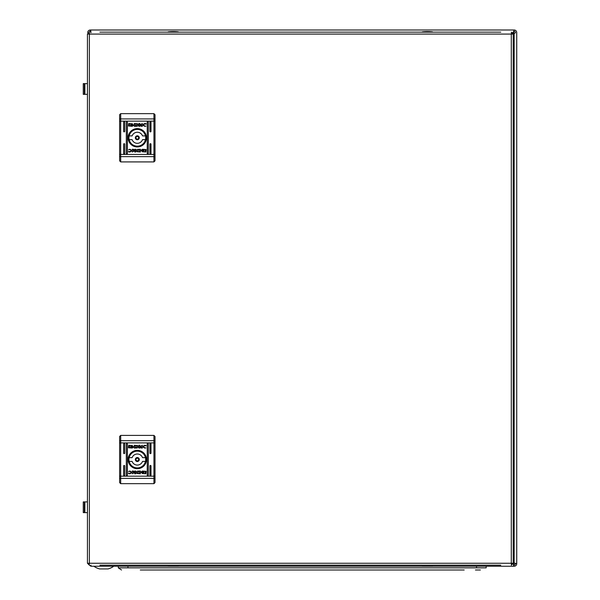 <?xml version="1.0" encoding="UTF-8"?>
<svg xmlns="http://www.w3.org/2000/svg" width="600" height="600" viewBox="0 0 600 600"><rect width="100%" height="100%" fill="white"/><g stroke="black" fill="none" stroke-linecap="round" stroke-linejoin="round"><path stroke-width="0.9" d="M513.225 34.193L515.452 32.572A1.29 1.29 0 0 0 514.162 31.29L513.84 30L90.637 30L90.998 32.572L90.315 30A2.573 2.573 0 0 0 87.742 32.572L87.847 32.895M90.96 566.25L90.983 565.178L90.96 566.25L514.162 566.25A2.573 2.573 0 0 0 516.735 563.67L514.162 562.987L513.225 562.05M513.217 563.408L514.162 564.96A1.29 1.29 0 0 0 515.452 563.67L516.735 563.347L516.735 32.572A2.573 2.573 0 0 0 514.162 30L512.955 33.098M515.452 32.895L514.162 33.255L514.162 563.257L515.452 563.618M90.637 31.29L90.315 31.29A1.29 1.29 0 0 0 89.093 32.168M513.84 564.96L513.84 566.25L513.18 563.67M513.84 31.29L513.48 32.572L514.11 31.29M515.452 563.347L514.162 562.987M514.11 564.96L513.48 563.67M513.225 563.153L513.743 563.67M515.452 32.625L513.217 33.938M513.225 562.32L514.162 563.257M90.367 31.29L90.727 32.572M513.053 33.27L513.743 32.572M89.617 565.178A2.573 2.573 0 0 0 90.96 566.138M111.172 566.25L113.745 566.25A16.905 16.905 0 0 1 108.045 568.928L99.608 568.928A16.905 16.905 0 0 1 93.907 566.25M95.52 566.25L96.48 566.25M110.797 566.25L100.012 566.25M475.447 570L480.397 570M464.183 570L140.295 570M476.52 567.855L476.52 566.25L486.173 566.25L486.173 567.855L118.305 567.855L121.523 570M118.305 567.855L118.305 566.25M89.377 33.435L88.733 34.072L89.377 32.145L87.442 34.072L89.377 34.072L89.377 563.243L511.298 563.243L511.298 34.072L89.377 34.072M89.377 563.888L88.733 563.243L87.442 563.243L89.377 565.178L88.733 563.243L89.377 563.243M511.298 563.888L511.935 563.243L511.298 565.178L513.225 563.243L511.298 563.243M511.298 33.435L511.935 34.072L513.225 34.072L511.298 32.145L511.935 34.072L511.298 34.072M99.885 565.178L500.783 565.178M500.783 32.145L99.885 32.145M513.225 563.243L513.225 34.072M87.442 34.072L87.442 563.243M124.177 121.695A0.532 0.532 0 0 0 123.645 122.227L123.645 131.347A0.532 0.532 0 0 0 124.177 131.88A0.532 0.532 0 0 0 124.718 131.347L124.718 122.227A0.532 0.532 0 0 0 124.177 121.695M126.863 121.695A0.532 0.532 0 0 0 126.323 122.227L126.323 153.33A0.532 0.532 0 0 0 126.863 153.87A0.532 0.532 0 0 0 127.395 153.33L127.395 122.227A0.532 0.532 0 0 0 126.863 121.695M150.458 121.695A0.532 0.532 0 0 0 149.917 122.227L149.917 131.347A0.532 0.532 0 0 0 150.458 131.88A0.532 0.532 0 0 0 150.99 131.347L150.99 122.227A0.532 0.532 0 0 0 150.458 121.695M147.773 121.695A0.532 0.532 0 0 0 147.24 122.227L147.24 153.33A0.532 0.532 0 0 0 147.773 153.87A0.532 0.532 0 0 0 148.312 153.33L148.312 122.227A0.532 0.532 0 0 0 147.773 121.695M150.458 143.678A0.532 0.532 0 0 0 149.917 144.218L149.917 153.33A0.532 0.532 0 0 0 150.458 153.87A0.532 0.532 0 0 0 150.99 153.33L150.99 144.218A0.532 0.532 0 0 0 150.458 143.678M124.177 143.678A0.532 0.532 0 0 0 123.645 144.218L123.645 153.33A0.532 0.532 0 0 0 124.177 153.87A0.532 0.532 0 0 0 124.718 153.33L124.718 144.218A0.532 0.532 0 0 0 124.177 143.678M137.317 129.15A8.633 8.633 0 0 1 145.95 137.782A8.633 8.633 0 0 1 137.317 146.415A8.633 8.633 0 0 1 128.685 137.782A8.633 8.633 0 0 1 137.317 129.15M137.317 146.955A9.172 9.172 0 0 0 146.49 137.782A9.172 9.172 0 0 0 137.317 128.61A9.172 9.172 0 0 0 128.145 137.782A9.172 9.172 0 0 0 137.317 146.955M136.462 126.27L137.175 126.195C138.57 125.632 138.735 124.837 137.648 123.802L134.243 123.532L134.243 126.292L136.462 126.27M138.172 149.295L137.46 149.37C136.065 149.933 135.9 150.727 136.98 151.755L140.392 152.032L140.392 149.273L138.172 149.295M146.137 149.558L145.852 152.032L142.125 151.74L145.215 151.815L145.215 149.49L143.595 149.483L144.067 150.24L142.59 149.58L141.142 150.172L142.41 149.273L146.137 149.558M144.067 150.705L142.59 150.053L141.142 150.345L142.59 149.752L144.067 150.705M143.528 150.435L141.66 150.442L143.528 150.435M143.752 150.615L142.59 151.05L141.428 150.608L143.752 150.615M143.805 150.675L142.59 151.41L141.308 150.773L142.59 151.185L143.805 150.675M134.745 152.032L134.745 150.735L132.248 152.032L133.913 150.81L132.21 149.273L133.41 149.273L134.738 150.428L134.738 149.273L135.72 149.273L135.72 152.032L134.745 152.032M129.892 149.235L132.39 150.69L129.877 152.07L128.49 151.837L128.655 151.358L129.855 151.71L131.288 150.623L129.855 149.535L128.542 149.782L129.892 149.235M128.49 126.007L128.775 123.532L132.51 123.817L129.42 123.75L129.42 126.075L131.04 126.083L130.56 125.325L132.038 125.985L133.493 125.392L132.225 126.292L128.49 126.007M130.56 124.86L132.038 125.512L133.493 125.22L132.038 125.812L130.56 124.86M131.355 125.227L132.975 125.123L131.355 125.227M130.882 124.95L132.038 124.515L133.208 124.958L130.882 124.95M133.26 124.898L132.038 124.38L130.77 124.77L132.038 124.155L133.26 124.898M139.89 124.83L142.387 123.532L140.715 124.755L142.425 126.292L141.225 126.292L139.898 125.13L139.898 126.292L138.907 126.292L138.907 123.532L139.89 123.532L139.89 124.83M145.972 124.2L144.78 123.855L143.347 124.942L144.78 126.03L145.965 126.135L144.743 126.33L142.245 124.875L144.757 123.495L146.137 123.727L145.972 124.2M120.69 161.91L119.618 160.837L119.618 114.72L120.69 113.648L120.69 161.91L153.938 161.91L155.01 160.837L155.01 114.72L153.938 113.648L120.69 113.648M138.24 151.62L137.355 150.653L139.358 149.61L139.358 151.65L138.24 151.62M136.387 123.938L137.28 124.913L135.278 125.948L135.278 123.915L136.387 123.938M135.975 137.782A1.343 1.343 0 0 0 137.317 139.125A1.343 1.343 0 0 0 138.66 137.782A1.343 1.343 0 0 0 137.317 136.44A1.343 1.343 0 0 0 135.975 137.782M129.165 135.907A8.363 8.363 0 0 0 129.165 139.657L132.12 139.657A5.52 5.52 0 0 0 142.515 139.657L145.47 139.657A8.363 8.363 0 0 0 145.47 135.907L142.515 135.907A5.52 5.52 0 0 0 132.12 135.907L129.165 135.907A8.363 8.363 0 0 1 145.47 135.907M145.47 139.657A8.363 8.363 0 0 1 129.165 139.657M168.03 565.178A27.638 27.638 0 0 0 168.03 565.305L168.15 565.44A48.532 48.532 0 0 0 178.335 565.44L178.462 565.305A27.638 27.638 0 0 0 178.462 565.178M423.135 565.178L422.213 565.178A27.638 27.638 0 0 0 422.213 565.305L422.332 565.44A48.532 48.532 0 0 0 432.518 565.44L432.638 565.305A27.638 27.638 0 0 0 432.638 565.178L431.715 565.178M422.213 565.178L432.638 565.178M178.462 32.01L178.335 31.875A48.532 48.532 0 0 0 168.15 31.875L168.03 32.01A27.638 27.638 0 0 0 168.03 32.145L178.462 32.145A27.638 27.638 0 0 0 178.462 32.01L168.03 32.01M432.638 32.145A27.638 27.638 0 0 0 432.638 32.01L432.518 31.875A48.532 48.532 0 0 0 422.332 31.875L422.213 32.01A27.638 27.638 0 0 0 422.213 32.145M124.177 443.452A0.532 0.532 0 0 0 123.645 443.985L123.645 453.105A0.532 0.532 0 0 0 124.177 453.638A0.532 0.532 0 0 0 124.718 453.105L124.718 443.985A0.532 0.532 0 0 0 124.177 443.452M126.863 443.452A0.532 0.532 0 0 0 126.323 443.985L126.323 475.088A0.532 0.532 0 0 0 126.863 475.627A0.532 0.532 0 0 0 127.395 475.088L127.395 443.985A0.532 0.532 0 0 0 126.863 443.452M150.458 443.452A0.532 0.532 0 0 0 149.917 443.985L149.917 453.105A0.532 0.532 0 0 0 150.458 453.638A0.532 0.532 0 0 0 150.99 453.105L150.99 443.985A0.532 0.532 0 0 0 150.458 443.452M147.773 443.452A0.532 0.532 0 0 0 147.24 443.985L147.24 475.088A0.532 0.532 0 0 0 147.773 475.627A0.532 0.532 0 0 0 148.312 475.088L148.312 443.985A0.532 0.532 0 0 0 147.773 443.452M150.458 465.435A0.532 0.532 0 0 0 149.917 465.975L149.917 475.088A0.532 0.532 0 0 0 150.458 475.627A0.532 0.532 0 0 0 150.99 475.088L150.99 465.975A0.532 0.532 0 0 0 150.458 465.435M124.177 465.435A0.532 0.532 0 0 0 123.645 465.975L123.645 475.088A0.532 0.532 0 0 0 124.177 475.627A0.532 0.532 0 0 0 124.718 475.088L124.718 465.975A0.532 0.532 0 0 0 124.177 465.435M137.317 450.9A8.633 8.633 0 0 1 145.95 459.54A8.633 8.633 0 0 1 137.317 468.173A8.633 8.633 0 0 1 128.685 459.54A8.633 8.633 0 0 1 137.317 450.9M137.317 468.705A9.172 9.172 0 0 0 146.49 459.54A9.172 9.172 0 0 0 137.317 450.368A9.172 9.172 0 0 0 128.145 459.54A9.172 9.172 0 0 0 137.317 468.705M136.462 448.028L137.175 447.945C138.57 447.39 138.735 446.595 137.648 445.56L134.243 445.283L134.243 448.05L136.462 448.028M138.172 471.045L137.46 471.127C136.065 471.69 135.9 472.485 136.98 473.513L140.392 473.79L140.392 471.022L138.172 471.045M146.137 471.315L145.852 473.79L142.125 473.498L145.215 473.572L145.215 471.248L143.595 471.24L144.067 471.99L142.59 471.338L141.142 471.93L142.41 471.022L146.137 471.315M144.067 472.463L142.59 471.803L141.142 472.103L142.59 471.51L144.067 472.463M143.528 472.192L141.66 472.192L143.528 472.192M143.752 472.365L142.59 472.808L141.428 472.365L143.752 472.365M143.805 472.433L142.59 473.16L141.308 472.522L142.59 472.935L143.805 472.433M134.745 473.79L134.745 472.493L132.248 473.79L133.913 472.567L132.21 471.022L133.41 471.022L134.738 472.185L134.738 471.022L135.72 471.022L135.72 473.79L134.745 473.79M129.892 470.993L132.39 472.44L129.877 473.827L128.49 473.595L128.655 473.115L129.855 473.46L131.288 472.38L129.855 471.293L128.542 471.533L129.892 470.993M128.49 447.757L128.775 445.283L132.51 445.575L129.42 445.507L129.42 447.832L131.04 447.832L130.56 447.082L132.038 447.735L133.493 447.15L132.225 448.05L128.49 447.757M130.56 446.61L132.038 447.27L133.493 446.978L132.038 447.562L130.56 446.61M131.355 446.985L132.975 446.88L131.355 446.985M130.882 446.707L132.038 446.272L133.208 446.707L130.882 446.707M133.26 446.647L132.038 446.138L130.77 446.528L132.038 445.912L133.26 446.647M139.89 446.58L142.387 445.283L140.715 446.513L142.425 448.05L141.225 448.05L139.898 446.888L139.898 448.05L138.907 448.05L138.907 445.283L139.89 445.283L139.89 446.58M145.972 445.957L144.78 445.612L143.347 446.7L144.78 447.78L145.965 447.893L144.743 448.088L142.245 446.632L144.757 445.252L146.137 445.485L145.972 445.957M120.69 483.668L119.618 482.595L119.618 436.478L120.69 435.405L120.69 483.668L153.938 483.668L155.01 482.595L155.01 436.478L153.938 435.405L120.69 435.405M138.24 473.377L137.355 472.41L139.358 471.368L139.358 473.408L138.24 473.377M136.387 445.695L137.28 446.662L135.278 447.705L135.278 445.665L136.387 445.695M135.975 459.54A1.343 1.343 0 0 0 137.317 460.875A1.343 1.343 0 0 0 138.66 459.54A1.343 1.343 0 0 0 137.317 458.197A1.343 1.343 0 0 0 135.975 459.54M129.165 457.658A8.363 8.363 0 0 0 129.165 461.415L132.12 461.415A5.52 5.52 0 0 0 142.515 461.415L145.47 461.415A8.363 8.363 0 0 0 145.47 457.658L142.515 457.658A5.52 5.52 0 0 0 132.12 457.658L129.165 457.658A8.363 8.363 0 0 1 145.47 457.658M145.47 461.415A8.363 8.363 0 0 1 129.165 461.415M84.338 512.625L84.338 501.9L83.265 501.9L83.265 512.625L87.442 512.625M84.338 501.9L84.87 501.9L84.87 512.625M84.87 501.9L87.442 501.9M84.338 94.35L84.338 83.625L83.265 83.625L83.265 94.35L87.442 94.35M84.338 83.625L84.87 83.625L84.87 94.35M84.87 83.625L87.442 83.625M512.505 32.572L513.48 32.572M127.958 566.25L127.958 567.855M153.938 161.91L153.938 154.425L119.618 154.425M155.01 154.425L153.938 154.425L153.938 121.14L119.618 121.14M155.01 121.14L153.938 121.14L153.938 118.927L120.69 118.927A1.073 0.443 180 0 0 119.618 119.37M155.01 119.37A1.073 0.443 -0 0 0 153.938 118.927L153.938 113.648M155.01 156.195A1.073 0.443 -0 0 1 153.938 156.63L120.69 156.63A1.073 0.443 180 0 1 119.618 156.195M135.33 137.782A1.987 1.987 0 0 1 137.317 135.795A1.987 1.987 0 0 1 139.297 137.782A1.987 1.987 0 0 1 137.317 139.762A1.987 1.987 0 0 1 135.33 137.782M168.15 565.44L178.335 565.44M168.03 565.305L178.462 565.305M422.332 565.44L432.518 565.44M422.213 565.305L432.638 565.305M178.335 31.875L168.15 31.875M432.518 31.875L422.332 31.875M432.638 32.01L422.213 32.01M153.938 483.668L153.938 476.175L119.618 476.175M155.01 476.175L153.938 476.175L153.938 442.897L119.618 442.897M155.01 442.897L153.938 442.897L153.938 440.685L120.69 440.685A1.073 0.443 180 0 0 119.618 441.127M155.01 441.127A1.073 0.443 -0 0 0 153.938 440.685L153.938 435.405M155.01 477.945A1.073 0.443 -0 0 1 153.938 478.388L120.69 478.388A1.073 0.443 180 0 1 119.618 477.945M135.33 459.54A1.987 1.987 0 0 1 137.317 457.553A1.987 1.987 0 0 1 139.297 459.54A1.987 1.987 0 0 1 137.317 461.52A1.987 1.987 0 0 1 135.33 459.54"/></g></svg>
